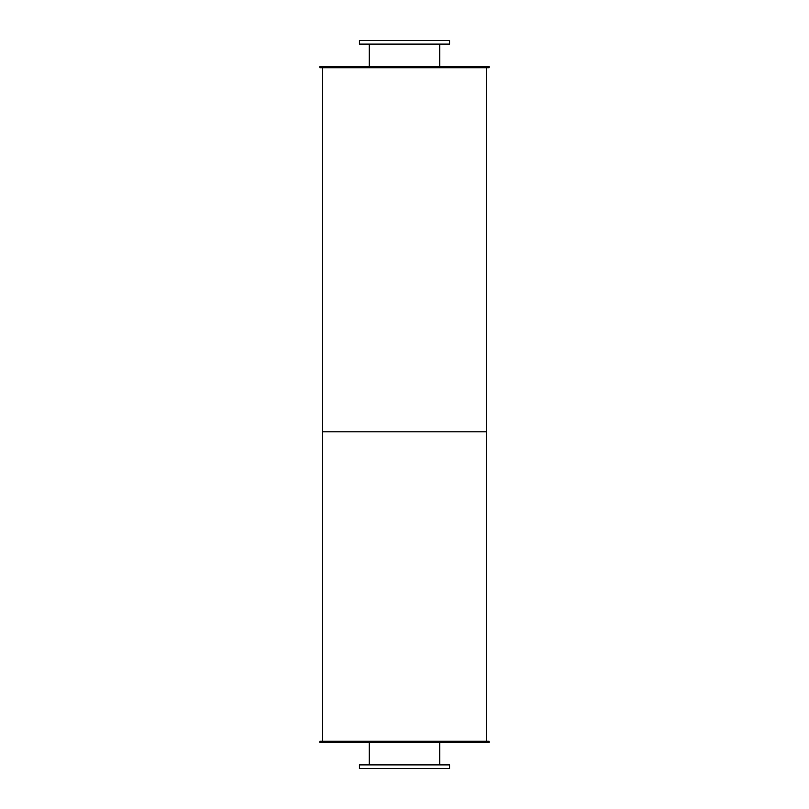 <?xml version="1.0" encoding="UTF-8"?>
<svg xmlns="http://www.w3.org/2000/svg" width="809" height="809" viewBox="0 0 809 809"><rect width="100%" height="100%" fill="white"/><g stroke="black" fill="none" stroke-linecap="round" stroke-linejoin="round"><path stroke-width="1.21" d="M439.722 44.09L439.722 66.298M359.449 44.09L449.551 44.09L449.551 40.45L359.449 40.45L359.449 44.09M439.722 742.702L439.722 764.909M359.449 768.55L449.551 768.55L449.551 764.909L359.449 764.909L359.449 768.55M319.858 66.298L489.142 66.298L489.142 67.754L319.858 67.754L319.858 66.298M319.858 742.702L489.142 742.702L489.142 741.246L319.858 741.246L319.858 742.702M322.589 67.754L322.589 431.804L486.411 431.804L486.411 741.246M486.411 67.754L486.411 431.804L322.589 431.804L322.589 741.246M369.278 44.09L369.278 66.298M369.278 742.702L369.278 764.909"/></g></svg>
